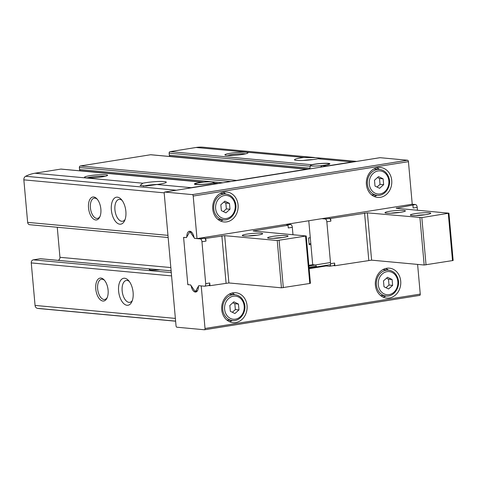 <?xml version="1.0" encoding="UTF-8"?>
<svg xmlns="http://www.w3.org/2000/svg" width="477" height="477" viewBox="0 0 477 477"><rect width="100%" height="100%" fill="white"/><g stroke="black" fill="none" stroke-linecap="round" stroke-linejoin="round"><path stroke-width="0.72" d="M377.736 167.588A15.02 12.706 -84.7 0 1 380.449 167.499A15.02 12.706 -84.7 0 1 391.718 183.627A15.02 12.706 -84.7 0 1 377.683 197.412A15.02 12.706 -84.7 0 1 366.336 182.882A15.02 12.706 -84.7 0 1 377.736 167.588M193.209 196.041L197.007 238.607L194.771 238.405A1.365 0.71 80.9 0 1 193.954 237.212A6.827 3.56 80.9 0 0 189.405 231.262A6.827 3.56 80.9 0 0 186.811 236.55A1.365 0.71 80.9 0 1 186.292 237.606A1.365 0.71 80.9 0 1 186.197 237.612L183.597 237.367L187.819 284.668L190.418 284.912A1.365 0.71 80.9 0 1 191.229 286.105A6.827 3.56 80.9 0 0 195.785 292.049A6.827 3.56 80.9 0 0 198.378 286.76A1.365 0.71 80.9 0 1 198.897 285.705A1.365 0.71 80.9 0 1 198.992 285.705L201.228 285.908L205.027 328.48A1.365 0.71 80.9 0 1 204.52 329.762A1.365 0.71 80.9 0 1 204.424 329.762L176.878 327.216A1.365 0.71 80.9 0 1 176.031 325.797L164.213 193.358A1.365 0.71 80.9 0 1 164.726 192.076A1.365 0.71 80.9 0 1 164.815 192.07L192.362 194.622A1.365 0.71 80.9 0 1 193.209 196.041L408.437 161.655L412.235 204.228L197.007 238.607M224.089 192.136A15.02 12.706 -84.7 0 1 226.796 192.046A15.02 12.706 -84.7 0 1 238.071 208.175A15.02 12.706 -84.7 0 1 224.029 221.96A15.02 12.706 -84.7 0 1 212.682 207.429A15.02 12.706 -84.7 0 1 224.089 192.136M386.722 268.271A15.02 12.706 -84.7 0 1 389.435 268.175A15.02 12.706 -84.7 0 1 400.704 284.304A15.02 12.706 -84.7 0 1 386.668 298.089A15.02 12.706 -84.7 0 1 375.321 283.565A15.02 12.706 -84.7 0 1 386.722 268.271M417.608 264.407L420.255 294.094A1.365 0.71 80.9 0 1 419.748 295.376A1.365 0.71 80.9 0 1 419.653 295.382L204.609 329.732M326.107 265.957L309.126 268.67M233.074 292.818A15.02 12.706 -84.7 0 1 235.781 292.723A15.02 12.706 -84.7 0 1 247.056 308.852A15.02 12.706 -84.7 0 1 233.014 322.637A15.02 12.706 -84.7 0 1 221.668 308.112A15.02 12.706 -84.7 0 1 233.074 292.818M217.607 183.627A1.365 1.157 95.3 0 0 217.035 183.55L212.784 183.126M212.593 183.138A10.244 1.157 174.9 0 1 201.294 184.51A10.244 1.157 174.9 0 1 194.389 184.033A10.244 1.157 174.9 0 1 202.343 182.184L60.829 169.091L34.934 173.229A40.968 34.66 95.3 0 0 25.651 176.269A3.417 2.886 95.3 0 0 23.85 179.853L27.642 222.365A2.731 2.313 95.3 0 0 29.693 224.715L168.154 237.534M60.829 169.091A1.365 1.157 95.3 0 1 61.074 169.079L202.343 182.184M314.623 157.523L203.458 147.238A40.968 34.66 95.3 0 0 196.065 147.482L170.17 151.62L311.684 164.72A10.244 1.157 174.9 0 1 322.989 163.343A10.244 1.157 174.9 0 1 329.887 163.826A10.244 1.157 174.9 0 1 321.933 165.668L320.586 167.177M57.997 260.347A2.731 2.313 95.3 0 0 59.947 257.3L57.264 227.267M170.17 151.62A1.365 1.157 95.3 0 0 169.138 153.159L169.317 155.186A1.365 1.157 95.3 0 0 170.331 156.361A2.051 1.735 95.3 0 1 171.01 156.605M355.431 161.608A40.968 34.66 95.3 0 0 352.276 161.941L326.375 166.079A1.365 1.157 95.3 0 0 325.839 166.336M171.285 272.605L33.324 259.84A2.731 2.313 95.3 0 0 31.261 262.91L35.059 305.423A3.417 2.886 95.3 0 0 37.439 308.339A40.968 34.66 95.3 0 0 39.597 308.619L175.625 321.206M33.324 259.84L40.229 258.737A1.365 1.157 95.3 0 1 40.473 258.725L150.231 268.915L40.229 258.737M81.233 170.945A2.051 1.735 95.3 0 0 80.559 170.7A1.365 1.157 95.3 0 1 79.546 169.526L79.367 167.499A1.365 1.157 95.3 0 1 80.392 165.966L150.601 154.745A1.365 1.157 95.3 0 1 150.851 154.739L307.057 169.198A1.365 1.157 95.3 0 0 306.812 169.204L236.604 180.419A1.365 1.157 95.3 0 0 236.061 180.676M217.035 183.55L191.14 187.682A40.968 34.66 95.3 0 0 188.01 188.355M307.385 169.281A1.365 1.157 95.3 0 0 307.057 169.198M142.802 183.21A13.654 1.544 174.9 0 1 158.37 181.493A13.654 1.544 174.9 0 1 166.229 182.369A13.654 1.544 174.9 0 1 156.844 184.51L146.123 186.024L140.089 185.511L142.802 183.21L34.934 173.229M105.816 174.707A11.609 1.312 174.9 0 1 107.534 175.393A11.609 1.312 174.9 0 1 96.145 177.575A11.609 1.312 174.9 0 1 84.56 177.444A11.609 1.312 174.9 0 1 92.144 175.369A11.609 1.312 174.9 0 1 105.816 174.707M124.646 278.252A13.654 7.113 80.9 0 1 128.438 280.398A13.654 7.113 80.9 0 1 131.849 301.762A13.654 7.113 80.9 0 1 119.626 296.342A13.654 7.113 80.9 0 1 124.646 278.252M100.909 278.067A11.609 6.046 80.9 0 1 104.129 279.892A11.609 6.046 80.9 0 1 107.027 298.047A11.609 6.046 80.9 0 1 96.64 293.444A11.609 6.046 80.9 0 1 100.909 278.067M171.13 270.817L160.004 269.821A11.066 1.252 174.9 0 1 149.277 269.523A11.066 1.252 174.9 0 1 150.231 268.915M352.276 161.941L317.974 158.769L321.087 158.161L316.239 157.666L303.938 157.47L196.065 147.482M93.671 196.977A11.609 6.046 80.9 0 1 96.891 198.808A11.609 6.046 80.9 0 1 99.794 216.963A11.609 6.046 80.9 0 1 89.402 212.354A11.609 6.046 80.9 0 1 93.671 196.977M117.414 197.168A13.654 7.113 80.9 0 1 121.2 199.314A13.654 7.113 80.9 0 1 124.61 220.678A13.654 7.113 80.9 0 1 112.387 215.258A13.654 7.113 80.9 0 1 117.414 197.168M317.974 158.769A13.654 1.544 174.9 0 1 303.849 160.421A13.654 1.544 174.9 0 1 294.583 159.956A13.654 1.544 174.9 0 1 303.938 157.47M246.233 152.27A11.609 1.312 174.9 0 1 247.945 152.956A11.609 1.312 174.9 0 1 236.562 155.138A11.609 1.312 174.9 0 1 224.977 155.007A11.609 1.312 174.9 0 1 232.561 152.938A11.609 1.312 174.9 0 1 246.233 152.27M303.45 160.439A11.066 1.252 174.9 0 1 304.952 160.242A11.066 1.252 174.9 0 1 312.966 159.592M143.356 186.179A11.066 1.252 174.9 0 1 157.589 184.414M125.111 219.414A11.066 5.766 80.9 0 1 122.547 221.262A11.066 5.766 80.9 0 1 115.106 211.239A11.066 5.766 80.9 0 1 119.053 199.404A11.066 5.766 80.9 0 1 119.822 199.38A11.066 5.766 80.9 0 1 122.07 200.364M132.35 300.498A11.066 5.766 80.9 0 1 129.78 302.346A11.066 5.766 80.9 0 1 122.339 292.329A11.066 5.766 80.9 0 1 126.292 280.488A11.066 5.766 80.9 0 1 127.055 280.464A11.066 5.766 80.9 0 1 129.303 281.448M100.063 216.325A10.244 5.336 80.9 0 1 97.463 218.394A10.244 5.336 80.9 0 1 90.576 209.123A10.244 5.336 80.9 0 1 94.231 198.17A10.244 5.336 80.9 0 1 94.941 198.146A10.244 5.336 80.9 0 1 97.344 199.326M107.295 297.415A10.244 5.336 80.9 0 1 104.701 299.484A10.244 5.336 80.9 0 1 97.815 290.213A10.244 5.336 80.9 0 1 101.47 279.254A10.244 5.336 80.9 0 1 102.179 279.236A10.244 5.336 80.9 0 1 104.582 280.41M379.859 157.72A1.365 0.71 80.9 0 1 379.954 157.69A1.365 0.71 80.9 0 1 380.044 157.69L407.591 160.236A1.365 0.71 80.9 0 1 408.437 161.655M310.891 244.445L309.162 244.725L308.559 237.963L310.283 237.689M313.127 264.652L308.828 265.337M188.248 284.602L187.819 284.668M227.493 155.454A10.244 1.157 174.9 0 1 236.121 154.065A10.244 1.157 174.9 0 1 245.202 153.809A10.244 1.157 174.9 0 1 245.548 153.844M87.076 177.891A10.244 1.157 174.9 0 1 95.704 176.502A10.244 1.157 174.9 0 1 104.785 176.24A10.244 1.157 174.9 0 1 105.131 176.275M327.55 163.48A9.325 1.055 174.9 0 1 328.969 163.873A9.325 1.055 174.9 0 1 319.781 165.781A9.325 1.055 174.9 0 1 310.396 165.531A9.325 1.055 174.9 0 1 317.199 163.933A9.325 1.055 174.9 0 1 327.55 163.48M212.45 181.862A9.325 1.055 174.9 0 1 213.875 182.262A9.325 1.055 174.9 0 1 204.687 184.17A9.325 1.055 174.9 0 1 195.302 183.919A9.325 1.055 174.9 0 1 202.105 182.321A9.325 1.055 174.9 0 1 212.45 181.862M309.084 243.819L310.807 243.544M385.756 268.468A15.02 12.706 -84.7 0 1 388.379 270.137M385.988 295.973A15.02 12.706 -84.7 0 1 383.103 297.129M383.997 286.749L388.576 288.984L392.631 285.371L392.106 279.522L387.527 277.286L383.472 280.899L383.997 286.749M232.102 293.015A15.02 12.706 -84.7 0 1 234.726 294.685M232.335 320.52A15.02 12.706 -84.7 0 1 229.449 321.677M230.343 311.296L234.922 313.532L238.977 309.919L238.452 304.07L233.879 301.828L229.825 305.447L230.343 311.296M376.77 167.791A15.02 12.706 -84.7 0 1 379.394 169.454M377.003 195.29A15.02 12.706 -84.7 0 1 374.117 196.446M375.011 186.072L379.591 188.308L383.645 184.688L383.12 178.839L378.541 176.603L374.487 180.217L375.011 186.072M223.117 192.332A15.02 12.706 -84.7 0 1 225.74 194.002M223.349 219.837A15.02 12.706 -84.7 0 1 220.463 220.994M221.358 210.613L225.937 212.855L229.992 209.236L229.467 203.387L224.894 201.151L220.839 204.764L221.358 210.613M385.988 287.726L389.005 285.037L392.631 285.371M389.005 285.037L388.481 279.182L392.106 279.522M388.481 279.182L386.489 278.21M223.349 211.591L226.366 208.902L229.992 209.236M226.366 208.902L225.842 203.047L229.467 203.387M225.842 203.047L223.85 202.075M377.003 187.044L380.02 184.355L383.645 184.688M380.02 184.355L379.495 178.505L383.12 178.839M379.495 178.505L377.504 177.527M232.335 312.274L235.352 309.585L238.977 309.919M235.352 309.585L234.827 303.73L238.452 304.07M234.827 303.73L232.836 302.758M321.886 218.663L325.147 218.961L330.627 218.454L367.391 212.855L421.823 217.601L448.929 213.183L396.166 208.258L415.497 204.526A2.731 1.425 80.9 0 1 417.19 207.364L417.447 210.226M412.921 205.307L413.16 208.008L417.19 207.364M329.178 218.317A2.731 1.425 80.9 0 1 330.865 221.155L330.627 218.454M386.555 213.177A10.244 1.157 -5.1 0 0 397.508 212.724A10.244 1.157 -5.1 0 0 405.337 211.025A10.244 1.157 -5.1 0 0 395.087 210.643A10.244 1.157 -5.1 0 0 385.064 212.831A10.244 1.157 -5.1 0 0 386.555 213.177M411.925 215.521A10.244 1.157 -5.1 0 0 422.878 215.067A10.244 1.157 -5.1 0 0 430.707 213.368A10.244 1.157 -5.1 0 0 420.458 212.992A10.244 1.157 -5.1 0 0 410.435 215.181A10.244 1.157 -5.1 0 0 411.925 215.521M412.235 204.228L415.497 204.526M367.391 212.855L371.613 260.156L424.166 265.015L453.15 260.484L448.929 213.183M371.613 260.156L334.848 265.755L333.495 265.629M325.147 218.961A2.731 1.425 80.9 0 1 326.84 221.799L330.579 263.692A2.731 1.425 80.9 0 1 329.559 266.255A2.731 1.425 80.9 0 1 329.368 266.261L324.217 265.784M314.951 264.926L313.425 264.789A1.365 0.71 80.9 0 1 312.578 263.37L308.774 220.756M330.579 263.692L334.604 263.048L334.848 265.755M334.604 263.048A2.731 1.425 80.9 0 1 333.59 265.611A2.731 1.425 80.9 0 1 333.399 265.617M425.162 214.775A8.395 0.948 -5.1 0 0 416.141 215.58M399.792 212.426A8.395 0.948 -5.1 0 0 390.77 213.231M316.788 266.876L315.941 265.647M205.986 241.106A2.731 1.425 -99.1 0 0 204.299 238.267L205.748 238.405L205.986 241.106L201.962 241.75A2.731 1.425 -99.1 0 0 200.268 238.911L195.117 238.434A2.731 1.425 -99.1 0 1 194.127 237.719L190.442 232.359A1.365 0.71 -99.1 0 0 189.852 232.001A1.365 0.71 -99.1 0 0 189.512 232.275L186.728 237.033A2.731 1.425 -99.1 0 1 186.042 237.57A2.731 1.425 -99.1 0 1 185.851 237.576L184.325 237.439A1.365 0.71 -99.1 0 0 184.229 237.439A1.365 0.71 -99.1 0 0 183.717 238.721L187.7 283.32A1.365 0.71 -99.1 0 0 188.546 284.733L190.073 284.876A2.731 1.425 -99.1 0 1 191.062 285.598L194.747 290.952A1.365 0.71 -99.1 0 0 195.337 291.31A1.365 0.71 -99.1 0 0 195.677 291.042L198.462 286.283A2.731 1.425 -99.1 0 1 199.147 285.741A2.731 1.425 -99.1 0 1 199.338 285.735L204.49 286.212A2.731 1.425 -99.1 0 0 204.681 286.206A2.731 1.425 -99.1 0 0 205.7 283.642L201.962 241.75M208.521 285.568A2.731 1.425 -99.1 0 0 208.711 285.562A2.731 1.425 -99.1 0 0 209.725 282.998L209.969 285.705L208.616 285.58M292.973 234.714L292.312 227.314A2.731 1.425 -99.1 0 0 290.618 224.476L286.594 225.12L288.042 225.257L253.132 230.963L306.21 235.984L310.432 283.284L309.794 283.469L281.448 287.816L228.894 282.95L224.673 235.656L205.748 238.405M209.969 285.705L228.894 282.95M286.474 235.566A10.244 1.157 174.9 0 1 287.989 236.169A10.244 1.157 174.9 0 1 277.942 238.095A10.244 1.157 174.9 0 1 267.716 237.981A10.244 1.157 174.9 0 1 274.412 236.151A10.244 1.157 174.9 0 1 286.474 235.566M261.104 233.217A10.244 1.157 174.9 0 1 262.618 233.819A10.244 1.157 174.9 0 1 252.571 235.745A10.244 1.157 174.9 0 1 242.346 235.632A10.244 1.157 174.9 0 1 249.042 233.808A10.244 1.157 174.9 0 1 261.104 233.217M306.21 235.984L277.226 240.515L224.673 235.656M290.618 224.476L287.357 224.178M292.312 227.314L288.281 227.958L288.042 225.257M273.422 238.381A8.395 0.948 174.9 0 1 282.444 237.576M248.052 236.032A8.395 0.948 174.9 0 1 257.073 235.227M420.255 294.094L205.027 328.48M170.838 267.561L59.947 257.3M171.13 270.847L150.499 268.939M310.277 166.217L169.138 153.159M326.375 166.079L321.933 165.668M309.931 168.196L169.317 155.186M308.339 169.132L170.331 156.361M191.14 187.682L156.844 184.51M236.604 180.419L80.392 165.966M306.812 169.204L150.601 154.745M171.583 275.897L31.261 262.91M175.375 318.409L35.059 305.423M176.359 190.216L25.651 176.269M175.619 321.128L37.439 308.339M167.964 235.352L27.642 222.365M164.225 192.845L23.85 179.853M380.044 157.69L164.815 192.07M407.591 160.236L192.362 194.622M330.472 262.535L308.887 265.981M316.269 266.124L309.007 267.287M330.567 264.681L309.078 268.116L330.567 264.669M230.814 181.516L79.367 167.499M222.848 182.786L79.546 169.526M218.567 183.472L214.173 183.067M203.959 182.125L80.559 170.7M388.522 270.149C393.006 270.751 396.119 273.476 397.866 278.329C400.895 286.772 393.99 297.123 386.131 295.984A12.974 10.977 -84.7 0 1 376.335 283.439A12.974 10.977 -84.7 0 1 386.179 270.232A12.974 10.977 -84.7 0 1 388.522 270.149L382.87 269.63M387.026 271.646A11.609 9.82 -84.7 0 1 397.037 287.524A11.609 9.82 -84.7 0 1 380.091 290.231A11.609 9.82 -84.7 0 1 387.026 271.646M234.869 294.697C239.353 295.299 242.465 298.024 244.212 302.877C247.241 311.32 240.342 321.671 232.478 320.532A12.974 10.977 -84.7 0 1 222.681 307.987A12.974 10.977 -84.7 0 1 232.526 294.774A12.974 10.977 -84.7 0 1 234.869 294.697L229.216 294.172M233.372 296.193A11.609 9.82 -84.7 0 1 243.383 312.071A11.609 9.82 -84.7 0 1 226.438 314.778A11.609 9.82 -84.7 0 1 233.372 296.193M379.537 169.472C384.021 170.068 387.133 172.793 388.88 177.647C391.909 186.09 385.005 196.446 377.146 195.302A12.974 10.977 -84.7 0 1 367.35 182.757A12.974 10.977 -84.7 0 1 377.194 169.55A12.974 10.977 -84.7 0 1 379.537 169.472L373.885 168.947M378.04 170.969A11.609 9.82 -84.7 0 1 388.051 186.841A11.609 9.82 -84.7 0 1 371.106 189.548A11.609 9.82 -84.7 0 1 378.04 170.969M225.883 194.014C230.367 194.616 233.48 197.341 235.227 202.194C238.256 210.637 231.357 220.994 223.492 219.849A12.974 10.977 -84.7 0 1 213.696 207.304A12.974 10.977 -84.7 0 1 223.54 194.097A12.974 10.977 -84.7 0 1 225.883 194.014L220.231 193.495M224.387 195.516A11.609 9.82 -84.7 0 1 234.398 211.389A11.609 9.82 -84.7 0 1 217.452 214.095A11.609 9.82 -84.7 0 1 224.387 195.516M396.804 207.883L396.846 208.318M364.577 213.028L368.799 260.329M326.84 221.799L330.865 221.155M419.945 217.715L424.166 265.015M421.823 217.601L426.044 264.902M448.291 213.368L452.512 260.669M200.268 238.911L204.299 238.267M205.7 283.642L209.725 282.998M226.08 283.129L221.859 235.829M254.128 231.118L254.086 230.677M309.794 283.469L305.572 236.169M283.326 287.703L279.105 240.402M281.448 287.816L277.226 240.515M190.442 232.359L191.623 232.168M195.677 291.042L197.466 290.755M217.285 183.538L212.784 183.12M356.647 161.411L320.943 158.108M419.748 295.376L204.52 329.762M379.954 157.69L164.726 192.076M310.396 165.531L309.806 168.9M328.969 163.873L329.142 164.338M195.302 183.919L195.218 184.402M213.875 182.262L214.239 183.257M386.131 295.984L380.479 295.46M232.478 320.532L226.825 320.007M377.146 195.302L371.494 194.783M223.492 219.849L217.84 219.325M329.559 266.255L333.59 265.611M189.852 232.001L191.182 231.792M195.337 291.31L197.305 290.994M204.681 286.206L208.711 285.562"/></g></svg>

